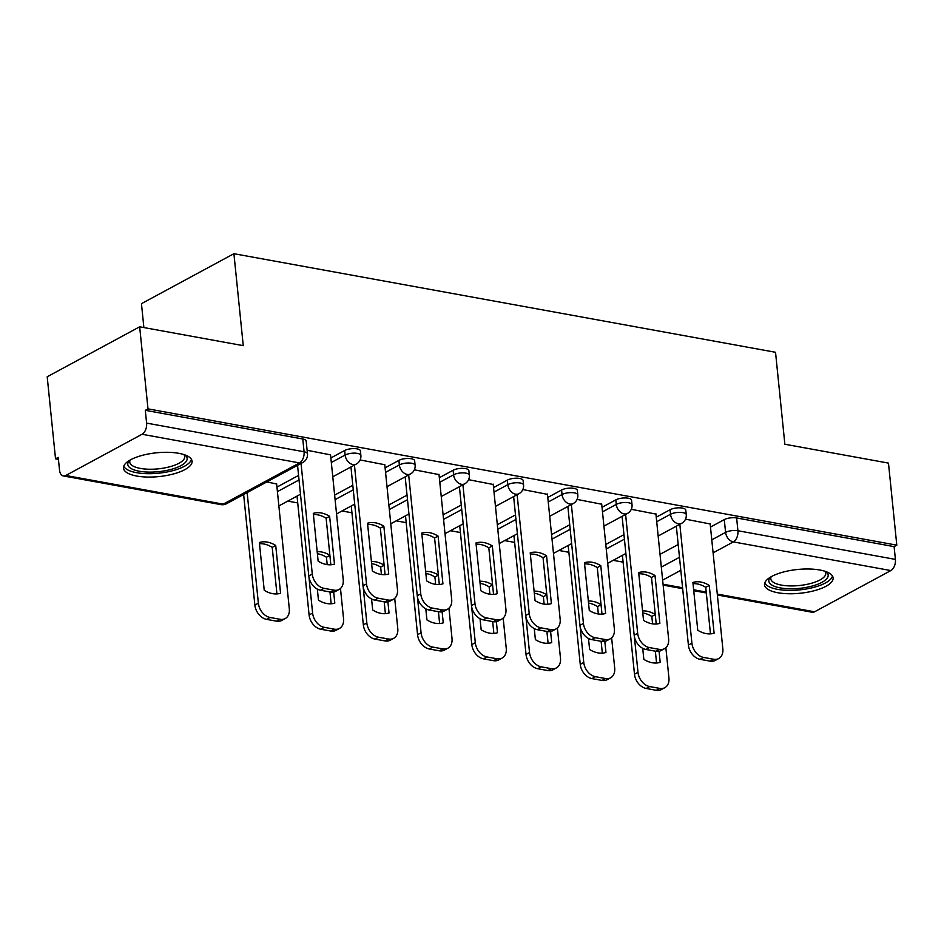 <?xml version="1.0" encoding="UTF-8"?>
<svg xmlns="http://www.w3.org/2000/svg" width="944" height="944" viewBox="0 0 944 944"><rect width="100%" height="100%" fill="white"/><g stroke="black" fill="none" stroke-linecap="round" stroke-linejoin="round"><path stroke-width="1.42" d="M360.407 450.878A8.838 3.068 174.2 0 0 357.009 448.86A8.838 3.068 174.2 0 0 344.666 450.5L345.126 455.043A8.838 3.068 -5.8 0 1 357.469 453.391A8.838 3.068 -5.8 0 1 360.868 455.409L360.407 450.878M414.64 460.755A8.838 3.068 174.2 0 0 411.242 458.725A8.838 3.068 174.2 0 0 398.899 460.377L399.359 464.908A8.838 3.068 -5.8 0 1 411.702 463.268A8.838 3.068 -5.8 0 1 415.1 465.286L414.64 460.755M468.873 470.619A8.838 3.068 174.2 0 0 465.475 468.602A8.838 3.068 174.2 0 0 453.132 470.242L453.592 474.785A8.838 3.068 -5.8 0 1 465.935 473.133A8.838 3.068 -5.8 0 1 469.333 475.151L468.873 470.619M523.106 480.496A8.838 3.068 174.2 0 0 519.707 478.466A8.838 3.068 174.2 0 0 507.353 480.118L507.813 484.65A8.838 3.068 -5.8 0 1 520.168 483.009A8.838 3.068 -5.8 0 1 523.566 485.027L523.106 480.496M577.339 490.361A8.838 3.068 174.2 0 0 573.928 488.343A8.838 3.068 174.2 0 0 561.586 489.995L562.046 494.526A8.838 3.068 -5.8 0 1 574.389 492.874A8.838 3.068 -5.8 0 1 577.799 494.904L577.339 490.361M631.56 500.237A8.838 3.068 174.2 0 0 628.161 498.208A8.838 3.068 174.2 0 0 615.818 499.86L616.279 504.391A8.838 3.068 -5.8 0 1 628.621 502.751A8.838 3.068 -5.8 0 1 632.032 504.769L631.56 500.237M685.792 510.102A8.838 3.068 174.2 0 0 682.394 508.084A8.838 3.068 174.2 0 0 670.051 509.736L670.511 514.268A8.838 3.068 -5.8 0 1 682.854 512.616A8.838 3.068 -5.8 0 1 686.253 514.645L685.792 510.102M777.797 592.738A34.468 11.953 174.2 0 0 814.46 590.661A34.468 11.953 174.2 0 0 833.115 577.881A34.468 11.953 174.2 0 0 819.852 570.011A34.468 11.953 174.2 0 0 783.19 572.076A34.468 11.953 174.2 0 0 764.534 584.855A34.468 11.953 174.2 0 0 777.797 592.738M136.762 476.047A34.468 11.953 174.2 0 0 173.425 473.971A34.468 11.953 174.2 0 0 192.08 461.203A34.468 11.953 174.2 0 0 178.805 453.321A34.468 11.953 174.2 0 0 142.143 455.397A34.468 11.953 174.2 0 0 123.499 468.165A34.468 11.953 174.2 0 0 136.762 476.047M139.665 326.801L243.257 345.657L233.911 253.7L775.531 352.289L784.865 444.246L888.469 463.103L896.8 545.16L147.996 408.87L139.665 326.801L47.2 376.774L55.531 458.831L58.434 459.362M287.778 501.099L297.726 502.916M341.999 510.975L351.959 512.781M396.232 520.852L406.18 522.657M450.465 530.717L460.412 532.534M504.698 540.593L514.645 542.399M558.931 550.458L568.878 552.275M613.163 560.335L623.111 562.14M143.877 327.568L141.458 303.673L233.911 253.7M55.531 458.831L58.233 457.38L59.531 470.159A8.838 5.31 -79.7 0 0 63.342 475.941A8.838 5.31 -79.7 0 0 65.761 475.493L142.048 434.264A8.838 5.31 -79.7 0 0 146.603 423.101L304.074 451.775A8.838 3.068 -5.8 0 1 307.473 453.793L306.175 441.001A8.838 3.068 -5.8 0 0 302.776 438.984L304.074 451.775A8.838 5.31 -79.7 0 1 299.519 462.926L142.048 434.264M147.996 408.87L145.305 410.321L146.603 423.101M660.021 554.329L678.193 544.511M710.478 527.059L724.284 519.601L725.582 532.381A8.838 3.068 -5.8 0 1 737.925 530.74L895.408 559.403A8.838 5.31 100.3 0 1 890.853 570.565L814.566 611.795A8.838 5.31 100.3 0 1 812.147 612.243L717.381 594.991M895.408 559.403L894.11 546.623L896.8 545.16M655.938 514.091L631.288 509.3M601.706 504.226L577.055 499.423M547.473 494.349L522.823 489.558M493.24 484.484L468.602 479.682M439.007 474.608L414.369 469.817M384.786 464.743L360.136 459.94M276.639 484.001L266.881 481.912M330.553 454.866L307.119 450.288M276.946 487.104L298.575 475.41M330.86 457.958L344.666 450.5M334.636 495.104L352.808 485.287M385.093 467.835L398.899 460.377M388.869 504.969L407.029 495.152M439.326 477.711L453.132 470.242M443.102 514.846L461.262 505.028M493.559 487.576L507.353 480.118M497.335 524.722L515.495 514.905M547.791 497.453L561.586 489.995M551.556 534.587L569.728 524.77M602.024 507.317L615.818 499.86M605.788 544.464L623.96 534.646M656.245 517.194L670.051 509.736M710.171 523.967L685.521 519.165M145.305 410.321L302.776 438.984M894.11 546.623L736.627 517.961A8.838 3.068 174.2 0 0 724.284 519.601M693.026 583.687A27.624 19.895 -118.4 0 1 705.746 587.333L710.466 633.872M679.833 524.298L691.905 643.159A13.251 9.558 61.6 0 0 703.587 657.425L713.676 659.266A13.251 9.558 61.6 0 0 718.714 658.558L715.21 660.446A13.251 9.558 -118.4 0 1 710.171 661.154L700.082 659.325A13.251 9.558 -118.4 0 1 688.4 645.059L676.329 526.197M709.251 585.445A27.624 19.895 -118.4 0 0 692.908 582.46L697.758 630.226A27.624 19.895 -118.4 0 0 714.101 633.2L709.251 585.445L705.746 587.333M718.714 658.558A13.251 9.558 61.6 0 0 722.844 648.788L710.136 523.649M642.722 648.339L643.843 659.36A27.624 19.895 61.6 0 0 660.186 662.334L659.065 651.277M655.278 614.544A27.624 19.895 61.6 0 0 642.569 610.933M634.356 636.457L637.991 672.293A13.251 9.558 61.6 0 0 649.684 686.571L659.762 688.4A13.251 9.558 61.6 0 0 664.812 687.692A13.251 9.558 61.6 0 0 668.93 677.934L665.862 647.714M642.781 612.975A27.624 19.895 61.6 0 1 651.832 616.467L652.575 623.842M655.36 651.183L656.552 663.007M664.812 687.692L661.307 689.592A13.251 9.558 -118.4 0 1 656.257 690.3L646.18 688.459A13.251 9.558 -118.4 0 1 634.486 674.193L637.991 672.293M622.415 555.332L634.486 674.193M651.832 616.467L655.278 614.603M638.805 573.822A27.624 19.895 -118.4 0 1 651.513 577.457L656.233 624.008M625.601 514.433L637.672 633.294A13.251 9.558 61.6 0 0 649.366 647.56L659.443 649.389A13.251 9.558 61.6 0 0 664.493 648.681L660.989 650.581A13.251 9.558 -118.4 0 1 655.938 651.289L645.861 649.448A13.251 9.558 -118.4 0 1 634.167 635.182L622.096 516.321M655.018 575.569A27.624 19.895 -118.4 0 0 638.675 572.595L643.525 620.361A27.624 19.895 -118.4 0 0 659.868 623.335L655.018 575.569L651.513 577.457M664.493 648.681A13.251 9.558 61.6 0 0 668.612 638.923L655.903 513.784M584.572 563.946A27.624 19.895 -118.4 0 1 597.281 567.592L602.001 614.131M571.368 504.556L583.439 623.418A13.251 9.558 61.6 0 0 595.133 637.684L605.21 639.525A13.251 9.558 61.6 0 0 610.261 638.817L606.756 640.705A13.251 9.558 -118.4 0 1 601.706 641.413L591.628 639.584A13.251 9.558 -118.4 0 1 579.935 625.317L567.863 506.456M600.785 565.692A27.624 19.895 -118.4 0 0 584.442 562.718L589.292 610.485A27.624 19.895 -118.4 0 0 605.635 613.458L600.785 565.692L597.281 567.592M610.261 638.817A13.251 9.558 61.6 0 0 614.379 629.046L601.67 503.907M825.764 571.533A29.83 10.337 -5.8 0 1 809.716 586.684A29.83 10.337 -5.8 0 1 778.045 587.428A29.83 10.337 -5.8 0 1 770.457 577.15M771.236 576.701A27.624 9.57 174.2 0 0 770.8 578.802A27.624 9.57 174.2 0 0 808.666 583.982A27.624 9.57 174.2 0 0 825.752 573.22A27.624 9.57 174.2 0 0 824.914 571.238M764.793 582.885A34.244 11.871 174.2 0 0 811.38 587.959A34.244 11.871 174.2 0 0 832.466 576.005M184.729 454.855A29.83 10.337 -5.8 0 1 168.669 470.006A29.83 10.337 -5.8 0 1 137.01 470.749A29.83 10.337 -5.8 0 1 129.411 460.471M130.189 460.011A27.624 9.57 174.2 0 0 129.765 462.112A27.624 9.57 174.2 0 0 167.631 467.304A27.624 9.57 174.2 0 0 184.717 456.53A27.624 9.57 174.2 0 0 183.879 454.56M123.747 466.206A34.244 11.871 174.2 0 0 170.333 471.28A34.244 11.871 174.2 0 0 191.431 459.327M588.49 638.474L589.611 649.496A27.624 19.895 61.6 0 0 605.954 652.469L604.833 641.401M601.045 604.667A27.624 19.895 61.6 0 0 588.336 601.068M580.123 626.58L583.758 662.428A13.251 9.558 61.6 0 0 595.452 676.695L605.529 678.535A13.251 9.558 61.6 0 0 610.579 677.827A13.251 9.558 61.6 0 0 614.697 668.057L611.629 637.837M588.549 603.11A27.624 19.895 61.6 0 1 597.599 606.603L598.343 613.978M601.127 641.306L602.319 653.142M610.579 677.827L607.075 679.715A13.251 9.558 -118.4 0 1 602.024 680.423L591.947 678.594A13.251 9.558 -118.4 0 1 580.253 664.316L583.758 662.428M568.182 545.455L580.253 664.316M597.599 606.603L601.057 604.726M534.269 628.598L535.378 639.619A27.624 19.895 61.6 0 0 551.721 642.593L550.6 631.536M546.812 594.803A27.624 19.895 61.6 0 0 534.103 591.192M525.891 616.703L529.537 652.552A13.251 9.558 61.6 0 0 541.219 666.83L551.296 668.659A13.251 9.558 61.6 0 0 556.346 667.951A13.251 9.558 61.6 0 0 560.476 658.192L557.397 627.972M534.316 593.233A27.624 19.895 61.6 0 1 543.366 596.726L544.122 604.101M546.895 631.442L548.098 643.265M556.346 667.951L552.842 669.851A13.251 9.558 -118.4 0 1 547.791 670.559L537.714 668.718A13.251 9.558 -118.4 0 1 526.032 654.452L529.537 652.552M513.949 535.59L526.032 654.452M543.366 596.726L546.824 594.862M530.339 554.081A27.624 19.895 -118.4 0 1 543.048 557.715L547.78 604.254M517.135 494.691L529.218 613.553A13.251 9.558 61.6 0 0 540.9 627.819L550.977 629.648A13.251 9.558 61.6 0 0 556.028 628.94L552.523 630.84A13.251 9.558 -118.4 0 1 547.473 631.548L537.396 629.707A13.251 9.558 -118.4 0 1 525.714 615.441L513.63 496.579M546.552 555.827A27.624 19.895 -118.4 0 0 530.209 552.854L535.059 600.62A27.624 19.895 -118.4 0 0 551.402 603.594L546.552 555.827L543.048 557.715M556.028 628.94A13.251 9.558 61.6 0 0 560.158 619.181L547.437 494.031M476.106 544.204A27.624 19.895 -118.4 0 1 488.815 547.85L493.547 594.39M462.914 484.815L474.985 603.676A13.251 9.558 61.6 0 0 486.667 617.942L496.745 619.783A13.251 9.558 61.6 0 0 501.795 619.075L498.29 620.963A13.251 9.558 -118.4 0 1 493.24 621.671L483.163 619.842A13.251 9.558 -118.4 0 1 471.481 605.576L459.409 486.715M492.32 545.951A27.624 19.895 -118.4 0 0 475.977 542.977L480.838 590.743A27.624 19.895 -118.4 0 0 497.169 593.717L492.32 545.951L488.815 547.85M501.795 619.075A13.251 9.558 61.6 0 0 505.925 609.305L493.205 484.166M421.874 534.328A27.624 19.895 -118.4 0 1 434.582 537.974L439.314 584.513M408.681 474.938L420.753 593.811A13.251 9.558 61.6 0 0 432.435 608.078L442.524 609.907A13.251 9.558 61.6 0 0 447.562 609.199L444.058 611.098A13.251 9.558 -118.4 0 1 439.019 611.806L428.93 609.966A13.251 9.558 -118.4 0 1 417.248 595.699L405.177 476.838M438.087 536.086A27.624 19.895 -118.4 0 0 421.756 533.112L426.605 580.879A27.624 19.895 -118.4 0 0 442.937 583.852L438.087 536.086L434.582 537.974M447.562 609.199A13.251 9.558 61.6 0 0 451.692 599.44L438.984 474.289M480.036 618.733L481.157 629.754A27.624 19.895 61.6 0 0 497.488 632.728L496.367 621.659M492.579 584.926A27.624 19.895 61.6 0 0 479.882 581.315M471.658 606.839L475.304 642.687A13.251 9.558 61.6 0 0 486.986 656.953L497.063 658.782A13.251 9.558 61.6 0 0 502.114 658.074A13.251 9.558 61.6 0 0 506.244 648.316L503.176 618.096M480.083 583.368A27.624 19.895 61.6 0 1 489.134 586.861L489.889 594.236M492.662 621.565L493.865 633.4M502.114 658.074L498.609 659.974A13.251 9.558 -118.4 0 1 493.559 660.682L483.481 658.841A13.251 9.558 -118.4 0 1 471.799 644.575L475.304 642.687M459.728 525.714L471.799 644.575M489.134 586.861L492.591 584.985M425.803 608.856L426.924 619.878A27.624 19.895 61.6 0 0 443.255 622.851L442.134 611.795M438.346 575.049A27.624 19.895 61.6 0 0 425.65 571.45M417.425 596.962L421.071 632.81A13.251 9.558 61.6 0 0 432.753 647.077L442.842 648.917A13.251 9.558 61.6 0 0 447.881 648.209A13.251 9.558 61.6 0 0 452.011 638.439L448.943 608.231M425.85 573.492A27.624 19.895 61.6 0 1 434.901 576.985L435.656 584.36M438.429 611.7L439.633 623.524M447.881 648.209L444.376 650.097A13.251 9.558 -118.4 0 1 439.338 650.805L429.249 648.976A13.251 9.558 -118.4 0 1 417.567 634.71L421.071 632.81M405.495 515.849L417.567 634.71M434.901 576.985L438.358 575.12M371.57 598.992L372.691 610.013A27.624 19.895 61.6 0 0 389.034 612.986L387.901 601.918M384.125 565.185A27.624 19.895 61.6 0 0 371.417 561.574M363.192 587.097L366.838 622.946A13.251 9.558 61.6 0 0 378.52 637.212L388.609 639.041A13.251 9.558 61.6 0 0 393.648 638.333A13.251 9.558 61.6 0 0 397.778 628.574L394.71 598.354M371.617 563.627A27.624 19.895 61.6 0 1 380.668 567.108L381.423 574.495M384.196 601.824L385.4 613.659M393.648 638.333L390.143 640.233A13.251 9.558 -118.4 0 1 385.105 640.941L375.016 639.1A13.251 9.558 -118.4 0 1 363.334 624.834L366.838 622.946M351.262 505.972L363.334 624.834M380.668 567.108L384.125 565.244M367.641 524.463A27.624 19.895 -118.4 0 1 380.349 528.109L385.081 574.648M354.448 465.073L366.52 583.935A13.251 9.558 61.6 0 0 378.202 598.201L388.291 600.042A13.251 9.558 61.6 0 0 393.329 599.334L389.825 601.222A13.251 9.558 -118.4 0 1 384.786 601.93L374.697 600.101A13.251 9.558 -118.4 0 1 363.015 585.823L350.944 466.961M383.854 526.209A27.624 19.895 -118.4 0 0 367.523 523.236L372.373 571.002A27.624 19.895 -118.4 0 0 388.716 573.976L383.854 526.209L380.349 528.109M393.329 599.334A13.251 9.558 61.6 0 0 397.459 589.563L384.751 464.424M317.337 589.115L318.458 600.136A27.624 19.895 61.6 0 0 334.801 603.11L333.68 592.053M329.893 555.308A27.624 19.895 61.6 0 0 317.184 551.709M308.971 577.221L312.606 613.069A13.251 9.558 61.6 0 0 324.299 627.335L334.377 629.176A13.251 9.558 61.6 0 0 339.415 628.468A13.251 9.558 61.6 0 0 343.545 618.698L340.477 588.478M317.396 553.75A27.624 19.895 61.6 0 1 326.447 557.243L327.19 564.618M329.963 591.959L331.167 603.782M339.415 628.468L335.922 630.356A13.251 9.558 -118.4 0 1 330.872 631.064L320.795 629.235A13.251 9.558 -118.4 0 1 309.101 614.969L312.606 613.069M297.03 496.107L309.101 614.969M326.447 557.243L329.893 555.379M313.408 514.586A27.624 19.895 -118.4 0 1 326.128 518.232L330.848 564.772M301.053 463.445L312.287 574.058A13.251 9.558 61.6 0 0 323.981 588.336L334.058 590.165A13.251 9.558 61.6 0 0 339.108 589.457L335.604 591.357A13.251 9.558 -118.4 0 1 330.553 592.065L320.476 590.224A13.251 9.558 -118.4 0 1 308.782 575.958L297.549 465.345M329.633 516.344A27.624 19.895 -118.4 0 0 313.29 513.371L318.14 561.125A27.624 19.895 -118.4 0 0 334.483 564.099L329.633 516.344L326.128 518.232M339.108 589.457A13.251 9.558 61.6 0 0 343.227 579.699L330.518 454.548M259.376 542.505L264.226 590.271A27.624 19.895 61.6 0 0 280.569 593.245L275.719 545.479A27.624 19.895 61.6 0 0 259.376 542.505M247.139 492.579L258.373 603.204A13.251 9.558 61.6 0 0 270.067 617.47L280.144 619.299A13.251 9.558 61.6 0 0 285.194 618.591A13.251 9.558 61.6 0 0 289.312 608.833L276.604 483.682M259.506 543.72A27.624 19.895 61.6 0 1 272.214 547.367L276.934 593.906M285.194 618.591L281.69 620.491A13.251 9.558 -118.4 0 1 276.639 621.199L266.562 619.358A13.251 9.558 -118.4 0 1 254.868 605.092L258.373 603.204M243.635 494.479L254.868 605.092M272.214 547.367L275.719 545.479M65.761 475.493L223.232 504.155L299.519 462.926A8.838 6.372 61.6 0 0 302.882 462.454A8.838 8.838 0 0 0 307.473 453.793M661.319 567.108L679.491 557.29M711.776 539.85L725.582 532.381A8.838 6.372 -118.4 0 0 733.37 541.903L713.098 552.854M680.813 570.306L662.641 580.123M663.054 584.218L682.583 587.77M693.651 589.776L706.218 592.065M717.287 594.083L814.566 611.795M890.853 570.565L733.37 541.903A8.838 5.31 -79.7 0 0 737.925 530.74L736.627 517.961M277.406 491.635L299.036 479.953M331.32 462.501L345.126 455.043A8.838 6.372 61.6 0 0 352.914 464.554A8.838 6.372 -118.4 0 0 356.277 464.082A8.838 8.838 0 0 0 360.868 455.409M335.096 499.636L353.268 489.818M385.553 472.366L399.359 464.908A8.838 6.372 61.6 0 0 407.147 474.431A8.838 6.372 -118.4 0 0 410.51 473.959A8.838 8.838 0 0 0 415.1 465.286M389.329 509.512L407.489 499.695M439.786 482.242L453.592 474.785A8.838 6.372 61.6 0 0 461.38 484.296A8.838 6.372 -118.4 0 0 464.743 483.824A8.838 8.838 0 0 0 469.333 475.151M443.562 519.377L461.722 509.559M494.019 492.119L507.813 484.65A8.838 6.372 61.6 0 0 515.613 494.172A8.838 6.372 -118.4 0 0 518.976 493.7A8.838 8.838 0 0 0 523.566 485.027M497.795 529.254L515.955 519.436M548.252 501.984L562.046 494.526A8.838 6.372 61.6 0 0 569.846 504.037A8.838 6.372 -118.4 0 0 573.209 503.565A8.838 8.838 0 0 0 577.799 494.904M552.016 539.13L570.188 529.301M602.484 511.86L616.279 504.391A8.838 6.372 61.6 0 0 624.067 513.914A8.838 6.372 -118.4 0 0 627.43 513.442A8.838 8.838 0 0 0 632.032 504.769M606.249 548.995L624.421 539.177M656.705 521.725L670.511 514.268A8.838 6.372 61.6 0 0 678.299 523.778A8.838 6.372 -118.4 0 0 681.662 523.306A8.838 8.838 0 0 0 686.253 514.645M278.846 505.748A8.838 6.372 61.6 0 0 279.99 505.311A8.838 8.838 0 0 1 278.858 505.819M226.595 503.683A8.838 6.372 61.6 0 1 223.232 504.155A8.838 5.31 100.3 0 1 220.813 504.603A8.838 8.838 0 0 0 226.595 503.683L302.882 462.454M691.905 643.159L688.4 645.059M703.587 657.425L700.082 659.325M713.676 659.266L710.171 661.154M656.257 690.3L659.762 688.4M646.18 688.459L649.684 686.571M637.672 633.294L634.167 635.182M649.366 647.56L645.861 649.448M659.443 649.389L655.938 651.289M583.439 623.418L579.935 625.317M595.133 637.684L591.628 639.584M605.21 639.525L601.706 641.413M602.024 680.423L605.529 678.535M591.947 678.594L595.452 676.695M547.791 670.559L551.296 668.659M537.714 668.718L541.219 666.83M529.218 613.553L525.714 615.441M540.9 627.819L537.396 629.707M550.977 629.648L547.473 631.548M474.985 603.676L471.481 605.576M486.667 617.942L483.163 619.842M496.745 619.783L493.24 621.671M420.753 593.811L417.248 595.699M432.435 608.078L428.93 609.966M442.524 609.907L439.019 611.806M493.559 660.682L497.063 658.782M483.481 658.841L486.986 656.953M439.338 650.805L442.842 648.917M429.249 648.976L432.753 647.077M385.105 640.941L388.609 639.041M375.016 639.1L378.52 637.212M366.52 583.935L363.015 585.823M378.202 598.201L374.697 600.101M388.291 600.042L384.786 601.93M330.872 631.064L334.377 629.176M320.795 629.235L324.299 627.335M312.287 574.058L308.782 575.958M323.981 588.336L320.476 590.224M334.058 590.165L330.553 592.065M276.639 621.199L280.144 619.299M266.562 619.358L270.067 617.47M681.662 523.306L658.157 536.015M625.872 553.467L607.7 563.285M627.43 513.442L603.936 526.138M571.639 543.591L553.467 553.408M573.209 503.565L549.703 516.274M517.406 533.726L499.246 543.543M518.976 493.7L495.47 506.397M463.174 523.849L445.013 533.667M464.743 483.824L441.237 496.532M408.941 513.973L390.781 523.79M410.51 473.959L387.005 486.656M354.72 504.108L336.548 513.925M356.277 464.082L332.772 476.779M300.487 494.231L279.99 505.311M63.342 475.941L220.813 504.603M663.148 585.115L682.677 588.667M693.746 590.684L706.313 592.974"/></g></svg>
